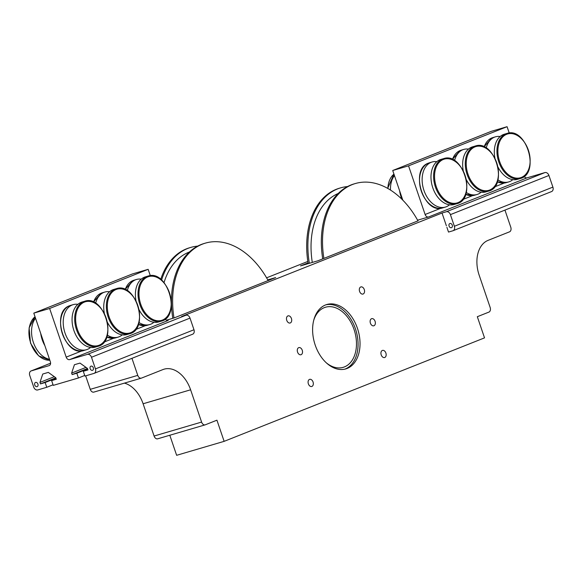<?xml version="1.0" encoding="UTF-8"?>
<svg xmlns="http://www.w3.org/2000/svg" width="582" height="582" viewBox="0 0 582 582"><rect width="100%" height="100%" fill="white"/><g stroke="black" fill="none" stroke-linecap="round" stroke-linejoin="round"><path stroke-width="0.87" d="M436.813 161.672A23.498 15.867 73.6 0 0 432.106 162.007A23.498 15.867 73.6 0 0 431.167 162.327A23.498 15.867 73.6 0 0 423.725 189.725A23.498 15.867 73.6 0 0 445.361 207.083A23.498 15.867 73.6 0 0 449.493 204.813M443.571 158.631L440.952 159.403A23.498 15.867 73.6 0 0 440.014 159.723A23.498 15.867 73.6 0 0 431.582 171.21A23.498 15.867 73.6 0 0 439.941 199.626A23.498 15.867 73.6 0 0 454.207 204.486L456.826 203.715C477.145 199.08 463.17 151.531 443.571 158.631A23.498 15.867 73.6 0 0 442.64 158.951A23.498 15.867 73.6 0 0 435.191 186.349A23.498 15.867 73.6 0 0 456.826 203.715M354.132 183.89A77.195 52.133 73.6 0 0 322.726 258.874M418.043 220.993A77.195 52.133 73.6 0 0 355.318 183.541A77.195 52.133 73.6 0 0 323.898 258.408M347.578 186.553A77.195 52.133 73.6 0 0 340.652 187.855A77.195 52.133 73.6 0 0 309.348 263.304M338.244 193.464A72.721 49.114 73.6 0 0 312.294 262.438M340.652 187.855L339.466 188.204A77.195 52.133 73.6 0 0 308.162 263.653M204.231 243.465A77.195 52.133 73.6 0 0 172.803 318.325M268.142 280.56A77.195 52.133 73.6 0 0 205.417 243.116A77.195 52.133 73.6 0 0 173.996 317.976M197.676 246.121A77.195 52.133 73.6 0 0 190.75 247.423A77.195 52.133 73.6 0 0 161.578 280.095M189.419 251.999A73.281 49.485 73.6 0 0 188.932 252.188A73.281 49.485 73.6 0 0 164.029 282.634M190.75 247.423L189.565 247.772A77.195 52.133 73.6 0 0 160.727 279.382M95.623 303.273A23.498 15.867 -106.4 0 1 103.916 292.375A23.498 15.867 -106.4 0 1 104.855 292.055A23.498 15.867 -106.4 0 1 109.561 291.728M122.249 334.861A23.498 15.867 -106.4 0 1 118.088 337.138A23.498 15.867 -106.4 0 1 107.306 335.094M104.338 313.327A23.498 15.867 -106.4 0 1 104.331 301.258A23.498 15.867 -106.4 0 1 112.763 289.778A23.498 15.867 -106.4 0 1 113.701 289.45L116.327 288.679A23.498 15.867 73.6 0 0 115.389 289.007A23.498 15.867 73.6 0 0 107.946 316.397A23.498 15.867 73.6 0 0 129.575 333.762C149.894 329.128 135.919 281.579 116.327 288.679M129.575 333.762L126.956 334.534A23.498 15.867 -106.4 0 1 112.69 329.674A23.498 15.867 -106.4 0 1 107.481 322.428M127.291 290.694A23.498 15.867 -106.4 0 1 135.584 279.789A23.498 15.867 -106.4 0 1 136.53 279.469A23.498 15.867 -106.4 0 1 141.237 279.142M153.917 322.275A23.498 15.867 -106.4 0 1 149.756 324.552A23.498 15.867 -106.4 0 1 138.974 322.508M136.006 300.741A23.498 15.867 -106.4 0 1 136.006 288.672A23.498 15.867 -106.4 0 1 144.438 277.192A23.498 15.867 -106.4 0 1 145.376 276.865M158.602 321.955A23.498 15.867 -106.4 0 1 144.358 317.088A23.498 15.867 -106.4 0 1 139.149 309.842M440.872 208.232L425.115 214.496A3.354 2.474 -111.7 0 0 428.57 216.977L417.607 220.2M266.6 277.818L307.813 261.442M417.978 220.862L317.903 260.787L300.487 265.909L308.038 262.904M157.817 438.763A3.914 2.641 -106.4 0 1 157.664 438.813L205.162 424.853A3.914 2.641 -106.4 0 0 205.315 424.795L216.933 420.182L224.135 441.345L176.637 455.306L169.806 435.241M428.57 216.977L527.096 177.823L544.905 172.585L446.379 211.739L442.029 213.019L446.379 225.809M224.135 441.345L484.53 337.866L477.32 316.703L488.938 312.09A3.914 2.641 73.6 0 0 490.139 307.405L479.153 275.141A29.093 19.643 -106.4 0 1 488.087 240.359L509.548 231.825A3.914 2.641 73.6 0 0 510.756 227.147L504.95 210.095M446.889 227.3L448.511 232.065L452.861 230.785A3.914 2.881 68.3 0 0 453.051 230.719L551.576 191.565A3.914 2.881 -111.7 0 0 552.9 187.113L454.375 226.267A3.914 2.881 68.3 0 1 453.051 230.719M454.375 226.267L450.41 214.627L548.935 175.473L552.9 187.113M446.379 211.739A3.914 2.881 68.3 0 1 450.41 214.627M449.086 226.078A2.241 1.644 68.3 0 1 449.842 223.532A2.241 1.644 68.3 0 1 452.199 225.001A2.241 1.644 68.3 0 1 451.494 227.686A2.241 1.644 68.3 0 1 449.086 226.078M548.935 175.473A3.914 2.881 -111.7 0 0 544.905 172.585M527.096 177.823A3.354 2.474 68.3 0 1 524.171 176.419M507.075 126.694L408.549 165.848L392.719 170.504L491.244 131.35L507.075 126.694L509.235 133.038M267.778 279.891L275.672 277.57L174.047 317.954L166.445 320.187M192.467 334.264A3.914 2.881 -111.7 0 0 192.657 334.199A3.914 2.881 -111.7 0 0 193.981 329.747L190.016 318.107A3.914 2.881 -111.7 0 0 185.985 315.218L181.635 316.499L442.029 213.019M392.719 170.504L402.809 200.157M425.115 214.496L408.549 165.848M297.562 352.103A3.718 2.51 -106.4 0 1 298.85 347.607A3.718 2.51 -106.4 0 1 302.313 350.466A3.718 2.51 -106.4 0 1 300.952 354.744A3.718 2.51 -106.4 0 1 297.562 352.103M381.21 354.896A3.718 2.51 -106.4 0 1 382.498 350.4A3.718 2.51 -106.4 0 1 385.953 353.259A3.718 2.51 -106.4 0 1 384.593 357.537A3.718 2.51 -106.4 0 1 381.21 354.896M359.596 291.422A3.718 2.51 -106.4 0 1 360.884 286.919A3.718 2.51 -106.4 0 1 364.347 289.778A3.718 2.51 -106.4 0 1 362.986 294.055A3.718 2.51 -106.4 0 1 359.596 291.422M370.399 323.156A3.718 2.51 -106.4 0 1 371.694 318.66A3.718 2.51 -106.4 0 1 375.15 321.519A3.718 2.51 -106.4 0 1 373.789 325.796A3.718 2.51 -106.4 0 1 370.399 323.156M286.759 320.362A3.718 2.51 -106.4 0 1 288.046 315.866A3.718 2.51 -106.4 0 1 291.502 318.725A3.718 2.51 -106.4 0 1 290.142 323.003A3.718 2.51 -106.4 0 1 286.759 320.362M308.365 383.844A3.718 2.51 -106.4 0 1 309.66 379.348A3.718 2.51 -106.4 0 1 313.116 382.207A3.718 2.51 -106.4 0 1 311.756 386.484A3.718 2.51 -106.4 0 1 308.365 383.844M313.713 320.355A31.326 21.156 -106.4 0 1 325.52 307.223A31.326 21.156 -106.4 0 1 354.642 331.333A31.326 21.156 -106.4 0 1 343.169 367.344A31.326 21.156 -106.4 0 1 326.153 362.688M325.876 304.822A33.567 22.669 -106.4 0 1 356.089 330.889A33.567 22.669 -106.4 0 1 344.791 369.163M315.211 345.09A33.567 22.669 -106.4 0 1 326.866 304.495A33.567 22.669 -106.4 0 1 358.068 330.321A33.567 22.669 -106.4 0 1 345.781 368.908A33.567 22.669 -106.4 0 1 315.211 345.09M69.651 359.611L87.46 354.373A3.914 2.881 68.3 0 1 91.49 357.261L95.455 368.901A3.914 2.881 68.3 0 1 94.131 373.353A3.914 2.881 68.3 0 1 93.942 373.418L84.921 376.067L83.299 371.309L87.969 369.934L87.46 368.442L79.989 363.088L74.423 364.725L71.63 373.091L72.139 374.59L76.809 373.215L78.424 377.98L53.253 385.379L51.631 380.621L56.301 379.246L55.792 377.747L48.321 372.393L42.755 374.03L39.962 382.403L40.471 383.902L45.141 382.527L46.764 387.285L37.735 389.94A3.914 2.881 68.3 0 1 33.705 387.052L29.74 375.412A3.914 2.881 68.3 0 1 31.064 370.96A3.914 2.881 68.3 0 1 31.253 370.894L49.063 365.656A3.354 2.474 -111.7 0 0 49.223 365.605A3.354 2.474 -111.7 0 0 50.358 361.786L33.8 313.138L49.63 308.482L66.195 357.13A3.354 2.474 -111.7 0 0 69.651 359.611L168.176 320.456A3.354 2.474 68.3 0 1 165.252 319.052M150.316 275.672L148.155 269.328L132.325 273.984L33.8 313.138M205.162 424.853A3.914 2.641 -106.4 0 1 201.598 422.074L190.612 389.802A29.093 19.643 73.6 0 0 164.109 369.17A29.093 19.643 73.6 0 0 162.945 369.57L141.484 378.096A3.914 2.641 -106.4 0 1 141.324 378.154A3.914 2.641 -106.4 0 1 137.759 375.375L131.954 358.323M157.664 438.813A3.914 2.641 -106.4 0 1 154.092 436.034L143.107 403.77A29.093 19.643 73.6 0 0 124.41 383.123M93.978 392.057A3.914 2.641 -106.4 0 1 93.826 392.115A3.914 2.641 -106.4 0 1 90.261 389.336L85.67 375.848M37.917 384.069A2.241 1.644 68.3 0 1 37.161 386.615A2.241 1.644 68.3 0 1 34.804 385.146A2.241 1.644 68.3 0 1 35.502 382.454A2.241 1.644 68.3 0 1 37.917 384.069M93.331 367.78A2.241 1.644 68.3 0 1 92.574 370.319A2.241 1.644 68.3 0 1 90.217 368.85A2.241 1.644 68.3 0 1 90.923 366.165A2.241 1.644 68.3 0 1 93.331 367.78M53.049 384.789L46.764 387.285M87.824 369.512L83.299 371.309M84.717 375.477L78.424 377.98M87.62 368.915L76.809 373.215M87.475 368.493L72.139 374.59M85.991 367.388L71.63 373.091M56.156 378.817L51.631 380.621M55.959 378.227L45.141 382.527M55.814 377.805L40.471 383.902M54.322 376.692L39.962 382.403M49.63 308.482L148.155 269.328M44.865 345.643A23.498 15.867 -106.4 0 1 40.704 333.421M49.499 359.269A23.498 15.867 -106.4 0 1 33.363 342.362A23.498 15.867 -106.4 0 1 35.517 318.187M90.574 347.447A23.498 15.867 -106.4 0 1 86.42 349.724A23.498 15.867 -106.4 0 1 64.798 332.337A23.498 15.867 -106.4 0 1 72.248 304.961A23.498 15.867 -106.4 0 1 73.186 304.633A23.498 15.867 -106.4 0 1 77.893 304.313M95.266 347.127A23.498 15.867 -106.4 0 1 81.022 342.26A23.498 15.867 -106.4 0 1 72.663 313.844A23.498 15.867 -106.4 0 1 81.094 302.364A23.498 15.867 -106.4 0 1 82.033 302.036L84.652 301.265A23.498 15.867 73.6 0 0 83.721 301.592A23.498 15.867 73.6 0 0 76.271 328.983A23.498 15.867 73.6 0 0 97.907 346.348C118.226 341.714 104.251 294.165 84.652 301.265M399.623 190.787A23.498 15.867 73.6 0 0 401.951 199.291M394.436 175.553A23.498 15.867 73.6 0 0 390.486 190.052M500.156 136.508A23.498 15.867 73.6 0 0 495.442 136.835A23.498 15.867 73.6 0 0 494.504 137.156A23.498 15.867 73.6 0 0 486.21 148.054M497.894 179.874A23.498 15.867 73.6 0 0 508.697 181.919A23.498 15.867 73.6 0 0 512.837 179.642M506.915 133.46A23.498 15.867 73.6 0 0 505.976 133.787A23.498 15.867 73.6 0 0 498.534 161.178A23.498 15.867 73.6 0 0 520.163 178.543C540.482 173.909 526.506 126.359 506.915 133.46L504.288 134.231A23.498 15.867 73.6 0 0 503.357 134.558A23.498 15.867 73.6 0 0 494.926 146.038A23.498 15.867 73.6 0 0 494.926 158.108M498.068 167.209A23.498 15.867 73.6 0 0 503.277 174.455A23.498 15.867 73.6 0 0 517.543 179.314L520.163 178.543M468.481 149.094A23.498 15.867 73.6 0 0 463.774 149.421A23.498 15.867 73.6 0 0 462.836 149.741A23.498 15.867 73.6 0 0 454.542 160.639M466.226 192.46A23.498 15.867 73.6 0 0 477.029 194.497A23.498 15.867 73.6 0 0 481.161 192.227M475.247 146.046A23.498 15.867 73.6 0 0 474.308 146.373A23.498 15.867 73.6 0 0 466.866 173.763A23.498 15.867 73.6 0 0 488.494 191.129C508.814 186.495 494.838 138.945 475.247 146.046L472.62 146.817A23.498 15.867 73.6 0 0 471.682 147.144A23.498 15.867 73.6 0 0 463.25 158.624A23.498 15.867 73.6 0 0 463.257 170.693M466.4 179.794A23.498 15.867 73.6 0 0 471.609 187.04A23.498 15.867 73.6 0 0 485.875 191.9L488.494 191.129M429.48 162.771L428.512 163.106C409.335 169.297 423.761 214.809 442.735 207.854A23.498 15.867 -106.4 0 1 421.099 190.489A23.498 15.867 -106.4 0 1 428.548 163.098A23.498 15.867 -106.4 0 1 429.48 162.771L432.106 162.007M443.331 159.453A22.822 15.416 -106.4 0 1 466.786 186.887A22.822 15.416 -106.4 0 1 441.92 196.767A22.822 15.416 -106.4 0 1 443.331 159.453M93.556 302.138A23.498 15.867 -106.4 0 1 101.297 293.146A23.498 15.867 -106.4 0 1 102.236 292.826L101.261 293.161L93.433 302.087M118.11 337.138L115.483 337.902A23.498 15.867 -106.4 0 1 106.732 337.007M116.08 289.501A22.822 15.416 -106.4 0 1 139.535 316.935A22.822 15.416 -106.4 0 1 114.669 326.815A22.822 15.416 -106.4 0 1 116.08 289.501M125.108 289.501L132.936 280.575A23.498 15.867 -106.4 0 1 133.904 280.24L132.936 280.575A23.498 15.867 -106.4 0 0 125.225 289.552M149.778 324.552L147.159 325.323A23.498 15.867 -106.4 0 1 138.4 324.421M147.748 276.916A22.822 15.416 -106.4 0 1 171.203 304.35A22.822 15.416 -106.4 0 1 146.337 314.229A22.822 15.416 -106.4 0 1 147.748 276.916M147.057 276.421A23.498 15.867 73.6 0 0 139.615 303.811A23.498 15.867 73.6 0 0 161.25 321.177C181.562 316.543 167.587 268.993 147.995 276.094A23.498 15.867 73.6 0 0 147.057 276.421M504.216 183.061L494.576 186.895M472.54 195.647L462.908 199.481M185.985 315.218L87.46 354.373M154.092 436.034L201.598 422.074M143.107 403.77L190.612 389.802M90.261 389.336L137.759 375.375M31.253 370.894L50.59 363.212L31.064 370.96M193.981 329.747L95.455 368.901M91.49 357.261L190.016 318.107M145.296 325.702L135.657 329.528M113.621 338.28L103.989 342.114M81.953 350.866L66.195 357.13M49.826 360.214A23.498 15.867 -106.4 0 1 30.744 343.133A23.498 15.867 -106.4 0 1 35.029 316.761L29.1 327.877L30.519 343.154L38.587 355.82L49.826 360.222M69.629 305.732A23.498 15.867 -106.4 0 1 70.56 305.412L69.593 305.739C50.416 311.93 64.842 357.443 83.815 350.488A23.498 15.867 -106.4 0 1 62.179 333.13A23.498 15.867 -106.4 0 1 69.629 305.732M84.412 302.087A22.822 15.416 -106.4 0 1 107.866 329.521A22.822 15.416 -106.4 0 1 83 339.401A22.822 15.416 -106.4 0 1 84.412 302.087M387.867 188.481A23.498 15.867 -106.4 0 1 393.949 174.127M484.144 146.919A23.498 15.867 -106.4 0 1 491.885 137.927A23.498 15.867 -106.4 0 1 492.823 137.607L495.442 136.835M497.297 181.868L506.071 182.683A23.498 15.867 -106.4 0 1 497.319 181.788M506.667 134.282A22.822 15.416 -106.4 0 1 530.122 161.716A22.822 15.416 -106.4 0 1 505.256 171.595A22.822 15.416 -106.4 0 1 506.667 134.282M452.476 159.504A23.498 15.867 -106.4 0 1 460.217 150.512A23.498 15.867 -106.4 0 1 461.155 150.192L463.774 149.421M465.622 194.453L474.403 195.268A23.498 15.867 -106.4 0 1 465.651 194.373M474.999 146.868A22.822 15.416 -106.4 0 1 498.454 174.302A22.822 15.416 -106.4 0 1 473.588 184.181A22.822 15.416 -106.4 0 1 474.999 146.868M442.735 207.854L445.361 207.083M355.296 183.548L354.111 183.897M205.395 243.123L204.209 243.472M115.483 337.902L106.702 337.087M104.855 292.055L102.236 292.826M147.159 325.323L138.378 324.501M136.523 279.469L133.904 280.24M145.369 276.865L147.995 276.094M158.624 321.948L161.25 321.177M93.826 392.115L141.324 378.154M192.657 334.199L94.131 373.353M73.186 304.641L70.56 305.412M86.442 349.717L83.815 350.488M95.288 347.119L97.907 346.348M387.685 188.372L393.941 174.105M484.028 146.868L491.855 137.941L492.823 137.607M506.071 182.683L508.697 181.919M452.352 159.453L460.18 150.52L461.155 150.192M474.403 195.268L477.029 194.497"/></g></svg>
